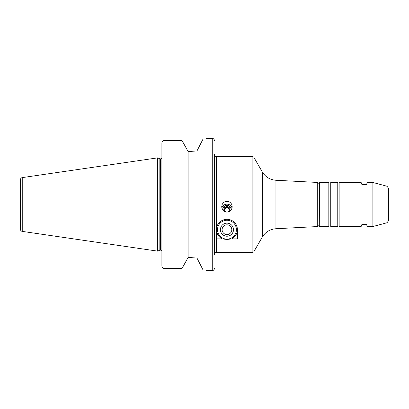 <?xml version="1.0" encoding="UTF-8"?>
<svg xmlns="http://www.w3.org/2000/svg" width="409" height="409" viewBox="0 0 409 409"><rect width="100%" height="100%" fill="white"/><g stroke="black" fill="none" stroke-linecap="round" stroke-linejoin="round"><path stroke-width="0.61" d="M231.146 209.592A4.197 4.126 -0 0 0 226.954 205.645A4.197 4.126 -0 0 0 222.762 209.592M229.449 211.479A3.108 3.057 -0 0 0 226.954 206.601A3.108 3.057 -0 0 0 224.459 211.479M231.111 210.011A4.197 4.126 -0 0 0 226.954 205.287A4.197 4.126 -0 0 0 222.803 210.011M232.041 208.028A5.245 5.159 -0 0 0 221.872 208.028M226.954 212.143C223.738 211.77 221.99 209.955 221.709 206.698L222.174 204.5C223.15 202.516 224.745 201.473 226.954 201.376C229.168 201.473 230.763 202.516 231.739 204.5L232.2 206.698C231.923 209.955 230.175 211.77 226.954 212.143M229.362 209.945A2.423 2.382 -0 0 0 224.551 209.945M226.954 207.276A2.423 2.382 -0 0 0 224.531 209.659A2.423 2.382 -0 0 0 226.954 212.041A2.423 2.382 -0 0 0 229.377 209.659A2.423 2.382 -0 0 0 226.954 207.276M216.463 229.684C216.796 223.631 220.293 220.134 226.954 219.188C233.616 220.134 237.113 223.631 237.45 229.684L237.45 238.882L231.78 238.882A10.389 10.389 -0 0 0 235.001 223.115A10.389 10.389 -0 0 0 218.907 223.115A10.389 10.389 -0 0 0 222.128 238.882L216.463 238.882L216.463 252.558L252.143 252.558L252.143 156.442L216.463 156.442L216.463 238.882M231.78 238.882L226.954 239.464L222.128 238.882M226.954 239.127A9.443 9.443 180 0 1 218.779 224.96A9.443 9.443 180 0 1 235.134 224.96A9.443 9.443 180 0 1 226.954 239.127M226.954 236.218A6.534 6.534 180 0 1 221.295 226.417A6.534 6.534 180 0 1 232.614 226.417A6.534 6.534 180 0 1 226.954 236.218M226.954 234.531A4.847 4.847 180 0 1 222.757 227.261A4.847 4.847 180 0 1 231.151 227.261A4.847 4.847 180 0 1 226.954 234.531M372.885 182.465L372.885 226.535L386.996 222.757L386.996 186.243L372.885 182.465L367.277 182.465L366.515 184.561L361.899 184.561L361.132 182.465L339.143 182.465L339.143 226.535C339.24 225.809 338.601 225.809 337.221 226.535L337.221 182.465L330.748 182.465L330.748 226.535C331.183 226.1 329.035 225.62 328.826 226.535L328.826 182.465L319.506 182.465L319.296 226.325L319.506 182.465M388.55 189.592L388.55 191.709M203.033 139.08C206.939 138.176 206.939 138.176 203.033 139.08L196.974 150.931L189.076 151.514L196.974 150.931L196.974 258.069L203.033 269.92C206.939 270.824 206.939 270.824 203.033 269.92L203.033 139.08M189.076 151.514L188.104 151.514L182.046 140.589L163.999 140.589C162.705 140.737 162.01 141.458 161.898 142.761L161.898 266.239C162.01 267.542 162.705 268.263 163.999 268.411L182.046 268.411L188.104 257.486L196.974 258.069L189.076 257.486M163.999 268.411L163.999 140.589L182.046 140.589L182.046 268.411M161.898 157.051L161.898 142.761M188.104 151.514L188.104 257.486M339.143 226.535L361.132 226.535L361.899 224.439L366.515 224.439L367.277 226.535L372.885 226.535M388.55 219.408L388.55 217.291M161.898 266.239L161.898 251.949M22.244 177.613C21.135 177.859 20.537 178.554 20.45 179.689L20.45 229.311C20.537 230.446 21.135 231.141 22.244 231.387L157.7 251.141L157.7 157.859L22.244 177.613L22.244 231.387M157.7 157.859L159.837 158.856L159.837 250.144L157.7 251.141M214.362 191.264L214.362 217.736M216.463 156.442C215.84 156.039 215.364 157.209 214.362 154.341L214.362 254.659C215.364 251.791 215.84 252.961 216.463 252.558M319.296 183.595L317.277 182.429L317.277 226.571L275.932 228.738C269.966 229.224 265.41 232.015 262.271 237.113L253.958 251.509C254.178 251.688 253.57 252.036 252.143 252.558M386.996 186.243L388.55 188.273L388.55 220.727L386.996 222.757M205.967 138.395L212.266 138.395L212.266 270.605C213.539 270.482 214.239 269.782 214.362 268.509M159.837 158.856L160.64 158.856L160.64 250.144L161.898 250.712M317.277 182.429L275.932 180.262C269.966 179.776 265.41 176.985 262.271 171.887L253.958 157.491L253.958 251.509M262.271 171.887L262.271 237.113M275.932 180.262L275.932 228.738M205.967 270.605L212.266 270.605M159.837 250.144L160.64 250.144M160.64 158.856L161.898 158.288M212.266 138.395C213.539 138.518 214.239 139.218 214.362 140.492M253.958 157.491C254.178 157.312 253.57 156.964 252.143 156.442M319.296 225.405L317.277 226.571M319.506 226.535L328.826 226.535M330.748 182.465C331.183 182.9 329.035 183.38 328.826 182.465M330.748 226.535L337.221 226.535M339.143 182.465C339.24 183.191 338.601 183.191 337.221 182.465"/></g></svg>
